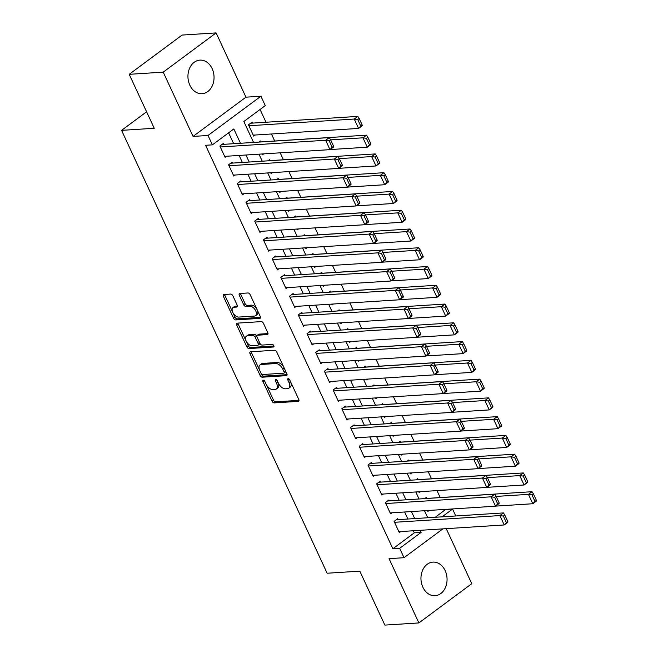 <?xml version="1.0" encoding="UTF-8"?>
<svg xmlns="http://www.w3.org/2000/svg" width="658" height="658" viewBox="0 0 658 658"><rect width="100%" height="100%" fill="white"/><g stroke="black" fill="none" stroke-linecap="round" stroke-linejoin="round"><path stroke-width="0.99" d="M263.307 380.225A1.481 0.839 -126.6 0 0 263.019 380.324A1.481 0.839 -126.6 0 0 262.97 381.574L272.05 401.141A2.114 1.193 -126.6 0 0 274.246 402.902L298.296 401.372A2.114 1.193 -126.6 0 0 298.699 401.224A2.114 1.193 -126.6 0 0 298.773 399.439L289.685 379.872A1.481 0.839 -126.6 0 0 288.155 378.638A1.481 0.839 -126.6 0 0 287.867 378.737A1.481 0.839 -126.6 0 0 287.817 379.987L288.994 382.52A6.777 3.825 -126.6 0 1 288.755 388.236A6.777 3.825 -126.6 0 1 287.456 388.689L285.449 388.82A6.777 3.825 -126.6 0 1 278.441 383.195L277.265 380.661A1.481 0.839 -126.6 0 0 275.727 379.436A1.481 0.839 -126.6 0 0 275.447 379.534A1.481 0.839 -126.6 0 0 275.398 380.785L276.566 383.318A6.777 3.825 -126.6 0 1 276.335 389.026A6.777 3.825 -126.6 0 1 275.028 389.478L273.029 389.61A6.777 3.825 -126.6 0 1 266.013 383.984L264.837 381.451A1.481 0.839 -126.6 0 0 263.307 380.225M189.841 85.195A16.828 13.037 86.4 0 0 202.064 93.716A16.828 13.037 86.4 0 0 212.147 68.646A16.828 13.037 86.4 0 0 199.925 60.125A16.828 13.037 86.4 0 0 189.841 85.195M422.855 587.183A16.828 13.037 86.4 0 0 435.078 595.704A16.828 13.037 86.4 0 0 445.162 570.634A16.828 13.037 86.4 0 0 432.939 562.113A16.828 13.037 86.4 0 0 422.855 587.183M232.866 295.829A2.114 1.193 -126.6 0 0 230.67 294.068L223.926 294.504A2.114 1.193 -126.6 0 0 223.523 294.644A2.114 1.193 -126.6 0 0 223.449 296.429L233.532 318.159A2.114 1.193 -126.6 0 0 235.729 319.92L259.77 318.39A2.114 1.193 -126.6 0 0 260.181 318.242A2.114 1.193 -126.6 0 0 260.255 316.457L250.163 294.726A2.114 1.193 -126.6 0 0 247.976 292.966L239.825 293.484A2.114 1.193 -126.6 0 0 239.422 293.624A2.114 1.193 -126.6 0 0 239.347 295.417L243.666 304.72A2.114 1.193 -126.6 0 0 245.853 306.472L249.892 306.217A5.667 3.2 -126.6 0 1 255.304 310.058A5.667 3.2 -126.6 0 1 255.559 315.692A5.667 3.2 -126.6 0 1 254.465 316.07L238.64 317.082A5.667 3.2 -126.6 0 1 233.228 313.233A5.667 3.2 -126.6 0 1 232.973 307.607A5.667 3.2 -126.6 0 1 234.059 307.228L236.699 307.056A2.114 1.193 -126.6 0 0 237.11 306.916A2.114 1.193 -126.6 0 0 237.184 305.131L232.866 295.829M129.198 74.321L182.093 35.071L216.112 32.9L163.225 72.15L129.198 74.321L154.243 128.277L121.574 130.358L327.149 573.233L359.819 571.152L384.864 625.1L418.883 622.929L389.051 558.658L404.02 557.704L399.669 548.32L392.867 548.756L205.584 145.286L212.386 144.85L208.027 135.474L260.922 96.216L265.273 105.601L243.838 121.516L253.544 142.432M163.225 72.15L193.057 136.428L208.027 135.474M250.517 351.783A2.114 1.193 -126.6 0 0 250.114 351.931A2.114 1.193 -126.6 0 0 250.04 353.716L260.124 375.447A2.114 1.193 -126.6 0 0 262.32 377.207L286.362 375.669A2.114 1.193 -126.6 0 0 286.773 375.529A2.114 1.193 -126.6 0 0 286.847 373.744L276.755 352.014A2.114 1.193 -126.6 0 0 274.567 350.253L250.517 351.783M246.832 346.807L236.74 325.068A2.114 1.193 -126.6 0 1 236.814 323.284A2.114 1.193 -126.6 0 1 237.225 323.144L261.267 321.606A2.114 1.193 -126.6 0 1 263.463 323.366L267.781 332.668A2.114 1.193 -126.6 0 1 267.707 334.453A2.114 1.193 -126.6 0 1 267.296 334.593L257.541 335.218A2.114 1.193 -126.6 0 0 257.138 335.358A2.114 1.193 -126.6 0 0 257.064 337.143L259.926 343.311A2.114 1.193 -126.6 0 0 262.123 345.072L272.272 344.422A1.481 0.839 -126.6 0 1 273.687 345.434A1.481 0.839 -126.6 0 1 273.753 346.906A1.481 0.839 -126.6 0 1 273.473 347.005L249.02 348.559A2.114 1.193 -126.6 0 1 246.832 346.807L248.263 345.746L238.171 324.007L236.74 325.068M418.883 622.929L471.778 583.679L446.239 528.662M252.466 123.112L252.03 122.174L248.453 124.823L253.684 136.083L255.107 135.03M261.177 141.873L260.741 140.935L259.203 142.07M269.887 160.642L269.451 159.705L267.913 160.84M278.597 179.404L278.161 178.466L276.631 179.609M287.307 198.173L286.872 197.236L285.342 198.371M296.018 216.943L295.582 215.997L294.052 217.14M304.728 235.704L304.292 234.766L302.762 235.901M313.438 254.473L313.002 253.536L311.473 254.671M322.149 273.234L321.713 272.297L320.183 273.432M330.859 292.004L330.423 291.066L328.893 292.201M339.569 310.765L339.133 309.828L337.603 310.971M348.279 329.535L347.843 328.597L346.314 329.732M356.99 348.296L356.554 347.358L355.024 348.501M365.7 367.065L365.264 366.128L363.734 367.263M374.41 385.835L373.983 384.889L372.444 386.032M383.129 404.596L382.693 403.658L381.155 404.793M391.839 423.365L391.403 422.428L389.865 423.563M400.549 442.127L400.113 441.189L398.575 442.324M409.26 460.896L408.824 459.958L407.286 461.094M417.97 479.657L417.534 478.72L416.004 479.863M398.09 519.647L397.654 518.71L394.084 521.358L399.307 532.618L400.73 531.557M389.38 500.878L388.944 499.94L385.366 502.589L390.597 513.849L392.02 512.796M380.669 482.108L380.234 481.171L376.656 483.827L381.887 495.087L383.31 494.026M371.959 463.347L371.523 462.41L367.945 465.058L373.176 476.318L374.599 475.265M363.249 444.578L362.813 443.64L359.235 446.297L364.466 457.557L365.889 456.496M354.539 425.816L354.103 424.879L350.525 427.527L355.756 438.787L357.179 437.735M345.828 407.047L345.392 406.109L341.815 408.766L347.046 420.026L348.469 418.965M337.118 388.286L336.682 387.348L333.104 389.997L338.327 401.257L339.758 400.204M328.4 369.516L327.964 368.579L324.394 371.235L329.617 382.487L331.048 381.434M319.689 350.755L319.253 349.809L315.684 352.466L320.907 363.726L322.338 362.665M310.979 331.986L310.543 331.048L306.973 333.696L312.196 344.957L313.619 343.904M302.269 313.216L301.833 312.279L298.263 314.935L303.486 326.195L304.909 325.134M293.558 294.455L293.123 293.517L289.553 296.166L294.776 307.426L296.199 306.373M284.848 275.686L284.412 274.748L280.843 277.405L286.065 288.665L287.488 287.604M276.138 256.924L275.702 255.987L272.132 258.635L277.355 269.895L278.778 268.842M267.428 238.155L266.992 237.217L263.422 239.874L268.645 251.134L270.068 250.073M258.717 219.394L258.281 218.456L254.704 221.104L259.935 232.364L261.358 231.303M250.007 200.624L249.571 199.687L245.993 202.335L251.224 213.595L252.647 212.542M241.297 181.863L240.861 180.917L237.283 183.574L242.514 194.834L243.937 193.773M232.587 163.094L232.151 162.156L228.573 164.804L233.804 176.064L235.227 175.012M392.867 548.756L414.301 532.84L413.339 530.759M407.886 519.022L404.629 511.99M399.176 500.253L395.919 493.229M390.465 481.491L387.208 474.459M381.755 462.722L378.498 455.69M373.045 443.953L369.788 436.928M364.335 425.191L361.069 418.159M355.624 406.422L352.359 399.398M346.914 387.661L343.649 380.628M338.204 368.891L334.938 361.867M329.494 350.13L326.228 343.098M320.783 331.361L317.518 324.336M312.073 312.591L308.808 305.567M303.363 293.83L300.097 286.798M294.652 275.06L291.387 268.036M285.942 256.299L282.677 249.267M277.224 237.53L273.967 230.506M268.513 218.769L265.256 211.736M259.803 199.999L256.546 192.975M251.093 181.238L247.836 174.206M242.383 162.468L239.125 155.436M233.672 143.699L228.614 132.809M223.876 144.324L223.44 143.386L219.862 146.043L225.094 157.303L226.516 156.242M435.283 517.27L445.696 509.374M440.21 497.563L436.986 490.605M431.5 478.794L428.276 471.844M422.79 460.032L419.565 453.074M414.079 441.263L410.847 434.305M405.369 422.502L402.137 415.543M396.659 403.732L393.426 396.774M387.949 384.971L384.716 378.013M379.238 366.202L376.006 359.243M370.528 347.44L367.296 340.482M361.818 328.671L358.585 321.713M353.107 309.902L349.875 302.951M344.397 291.14L341.165 284.182M335.687 272.371L332.454 265.413M326.968 253.61L323.744 246.651M318.258 234.84L315.034 227.882M309.548 216.079L306.324 209.121M300.838 197.31L297.613 190.351M292.127 178.54L288.903 171.59M283.417 159.779L280.193 152.821M274.707 141.009L271.441 133.985M265.996 122.248L260.066 109.467M426.68 498.427L426.244 497.489L424.714 498.624M429.213 510.427L427.897 511.398L427.494 510.534M420.503 491.658L419.187 492.636L418.784 491.765M411.793 472.888L410.477 473.867L410.074 473.003M403.083 454.127L401.767 455.106L401.364 454.234M394.372 435.357L393.056 436.336L392.653 435.473M385.662 416.596L384.346 417.567L383.943 416.703M376.944 397.827L375.628 398.806L375.233 397.934M368.233 379.066L366.917 380.036L366.522 379.173M359.523 360.296L358.207 361.275L357.804 360.403M350.813 341.527L349.497 342.505L349.094 341.642M342.102 322.765L340.786 323.744L340.383 322.872M333.392 303.996L332.076 304.975L331.673 304.111M324.682 285.235L323.366 286.214L322.963 285.342M315.972 266.465L314.656 267.444L314.253 266.58M307.261 247.704L305.945 248.675L305.542 247.811M298.551 228.935L297.235 229.913L296.832 229.042M289.841 210.173L288.525 211.144L288.122 210.28M281.131 191.404L279.815 192.383L279.411 191.511M272.42 172.635L271.104 173.613L270.701 172.75M263.71 153.873L262.394 154.852L261.991 153.98M146.594 111.794L121.574 130.358M193.057 136.428L245.952 97.17L216.112 32.9M245.952 97.17L260.922 96.216M445.754 509.498L452.556 509.07L455.764 515.962M240.483 143.271L233.829 128.943L212.386 144.85M399.669 548.32L421.112 532.404L420.141 530.323M414.696 518.586L411.431 511.554M405.986 499.817L402.721 492.793M397.276 481.056L394.01 474.023M388.565 462.286L385.3 455.262M379.855 443.525L376.59 436.493M371.145 424.755L367.88 417.731M362.426 405.994L359.169 398.962M353.716 387.225L350.459 380.192M345.006 368.455L341.749 361.431M336.296 349.694L333.038 342.662M327.585 330.925L324.328 323.901M318.875 312.163L315.61 305.131M310.165 293.394L306.899 286.37M301.454 274.633L298.189 267.6M292.744 255.863L289.479 248.839M284.034 237.094L280.769 230.07M275.324 218.333L272.058 211.3M266.613 199.563L263.348 192.539M257.903 180.802L254.638 173.77M249.193 162.032L245.928 155.008M442.867 528.876L404.02 557.704M442.086 516.834L452.556 509.07M258.997 154.169L262.254 161.202M267.707 172.939L270.964 179.963M276.418 191.708L279.675 198.732M285.128 210.47L288.385 217.502M293.838 229.239L297.103 236.263M302.548 248L305.814 255.033M311.259 266.77L314.524 273.794M319.969 285.531L323.234 292.563M328.679 304.3L331.945 311.324M337.389 323.062L340.655 330.094M346.1 341.831L349.365 348.863M354.81 360.6L358.075 367.625M363.52 379.362L366.786 386.394M372.231 398.131L375.496 405.155M380.949 416.892L384.206 423.925M389.659 435.662L392.916 442.686M398.37 454.423L401.627 461.455M407.08 473.192L410.337 480.217M415.79 491.954L419.047 498.986M424.5 510.723L427.758 517.756M414.301 532.84L421.112 532.404M276.335 389.026L277.766 387.965A6.777 3.825 -126.6 0 0 277.997 382.257L276.566 383.318M277.207 380.546L277.997 382.257M288.755 388.236L290.186 387.175A6.777 3.825 -126.6 0 0 290.425 381.459L288.994 382.52M289.635 379.756L290.425 381.459M264.779 381.344L273.481 400.08A2.114 1.193 -126.6 0 0 275.677 401.841L299.02 400.352M251.216 351.742A2.114 1.193 -126.6 0 0 251.463 352.655L261.555 374.386A2.114 1.193 -126.6 0 0 263.743 376.146L287.094 374.657M261.053 373.3A1.481 0.839 -126.6 0 0 262.591 374.534L283.697 373.185A1.481 0.839 -126.6 0 0 283.985 373.086A1.481 0.839 -126.6 0 0 284.034 371.836L282.792 369.171A6.777 3.825 -126.6 0 0 275.784 363.545L261.358 364.466A6.777 3.825 -126.6 0 0 260.05 364.919A6.777 3.825 -126.6 0 0 259.82 370.635L261.053 373.3M285.128 372.124A1.481 0.839 -126.6 0 0 285.416 372.025A1.481 0.839 -126.6 0 0 285.465 370.775L284.034 371.836M260.05 364.919L261.481 363.858A6.777 3.825 -126.6 0 1 262.789 363.405L277.215 362.484A6.777 3.825 -126.6 0 1 284.223 368.11L285.465 370.775M237.925 323.094A2.114 1.193 -126.6 0 0 238.171 324.007M268.028 333.581L258.972 334.157A2.114 1.193 -126.6 0 0 258.569 334.297L257.138 335.358M273.934 346.001L250.451 347.498L249.02 348.559M247.424 335.86A5.667 3.2 -126.6 0 0 246.339 336.238A5.667 3.2 -126.6 0 0 246.594 341.872A5.667 3.2 -126.6 0 0 251.998 345.721L257.574 345.36A2.114 1.193 -126.6 0 0 257.985 345.22A2.114 1.193 -126.6 0 0 258.059 343.435L255.197 337.266A2.114 1.193 -126.6 0 0 253.001 335.506L247.424 335.86L248.856 334.799A5.667 3.2 -126.6 0 0 247.77 335.177L246.339 336.238M257.985 345.22L259.416 344.159A2.114 1.193 -126.6 0 0 259.491 342.374L258.059 343.435M248.856 334.799L254.432 334.445A2.114 1.193 -126.6 0 1 256.62 336.205L259.491 342.374M248.263 345.746A2.114 1.193 -126.6 0 0 250.451 347.498M232.973 307.607L234.404 306.546A5.667 3.2 -126.6 0 1 235.49 306.167L237.431 306.036M255.559 315.692L256.99 314.631A5.667 3.2 -126.6 0 0 256.727 308.997A5.667 3.2 -126.6 0 0 251.323 305.156L249.892 306.217M240.524 293.443A2.114 1.193 -126.6 0 0 240.77 294.356L245.089 303.659A2.114 1.193 -126.6 0 0 247.285 305.411L251.323 305.156M224.625 294.455A2.114 1.193 -126.6 0 0 224.871 295.368L234.964 317.098A2.114 1.193 -126.6 0 0 237.16 318.859L260.502 317.37M536.426 500.368L533.375 493.796L531.944 494.857L534.995 501.429L536.426 500.368L536.377 501.092L532.807 503.74L495.614 506.117M496.148 496.42L528.448 494.364L532.026 491.707L424.821 498.542M534.995 501.429L532.807 503.74L528.448 494.364L531.944 494.857M533.375 493.796L532.026 491.707M394.512 522.296L499.858 515.576L503.436 512.927L396.231 519.762M507.836 521.588L507.787 522.312L504.217 524.961L499.858 515.576L503.354 516.078L506.405 522.649L507.836 521.588L504.785 515.017L503.354 516.078M398.871 531.68L504.217 524.961L506.405 522.649M503.436 512.927L504.785 515.017M527.708 481.598L524.665 475.035L523.233 476.096L526.285 482.659L527.708 481.598L527.667 482.322L524.097 484.979L486.904 487.348M487.438 477.65L519.738 475.594L523.316 472.946L416.111 479.781M526.285 482.659L524.097 484.979L519.738 475.594L523.233 476.096M524.665 475.035L523.316 472.946M518.998 462.837L515.954 456.265L514.523 457.326L517.575 463.898L518.998 462.837L518.956 463.561L515.387 466.209L478.193 468.586M478.728 458.889L511.027 456.833L514.605 454.176L407.401 461.011M517.575 463.898L515.387 466.209L511.027 456.833L514.523 457.326M515.954 456.265L514.605 454.176M510.287 444.068L507.244 437.504L505.813 438.565L508.864 445.129L510.287 444.068L510.246 444.792L506.676 447.448L469.483 449.817M470.018 440.12L502.317 438.064L505.887 435.407L398.69 442.25M508.864 445.129L506.676 447.448L502.317 438.064L505.813 438.565M507.244 437.504L505.887 435.407M501.577 425.307L498.534 418.735L497.103 419.796L500.146 426.368L501.577 425.307L501.536 426.03L497.958 428.679L460.773 431.056M461.307 421.359L493.607 419.294L497.177 416.646L389.98 423.481M500.146 426.368L497.958 428.679L493.607 419.294L497.103 419.796M498.534 418.735L497.177 416.646M385.802 503.535L491.148 496.815L494.726 494.158L387.521 500.993M499.126 502.819L499.077 503.543L495.507 506.199L491.148 496.815L494.643 497.308L497.695 503.88L499.126 502.819L496.074 496.247L494.643 497.308M390.161 512.911L495.507 506.199L497.695 503.88M494.726 494.158L496.074 496.247M377.092 484.765L482.437 478.045L486.015 475.397L378.811 482.232M490.407 484.049L490.366 484.781L486.797 487.43L482.437 478.045L485.933 478.547L488.984 485.11L490.407 484.049L487.364 477.486L485.933 478.547M381.451 494.15L486.797 487.43L488.984 485.11M486.015 475.397L487.364 477.486M368.381 465.996L473.727 459.284L477.305 456.627L370.1 463.462M481.697 465.288L481.656 466.012L478.086 468.66L473.727 459.284L477.223 459.778L480.274 466.349L481.697 465.288L478.654 458.716L477.223 459.778M372.741 475.38L478.086 468.66L480.274 466.349M477.305 456.627L478.654 458.716M359.671 447.234L465.017 440.515L468.586 437.866L361.39 444.701M472.987 446.519L472.946 447.243L469.376 449.899L465.017 440.515L468.512 441.016L471.564 447.58L472.987 446.519L469.944 439.955L468.512 441.016M364.03 456.619L469.376 449.899L471.564 447.58M468.586 437.866L469.944 439.955M492.867 406.537L489.823 399.974L488.392 401.026L491.436 407.598L492.867 406.537L492.826 407.261L489.248 409.918L452.062 412.286M452.597 402.589L484.897 400.533L488.466 397.876L381.262 404.719M491.436 407.598L489.248 409.918L484.897 400.533L488.392 401.026M489.823 399.974L488.466 397.876M350.961 428.465L456.307 421.753L459.876 419.097L352.68 425.932M464.277 427.758L464.235 428.481L460.658 431.13L456.307 421.753L459.802 422.247L462.845 428.819L464.277 427.758L461.233 421.186L459.802 422.247M355.32 437.85L460.658 431.13L462.845 428.819M459.876 419.097L461.233 421.186M484.156 387.776L481.105 381.204L479.682 382.265L482.725 388.829L484.156 387.776L484.115 388.5L480.537 391.148L443.344 393.517M443.887 383.828L476.186 381.763L479.756 379.115L372.551 385.95M482.725 388.829L480.537 391.148L476.186 381.763L479.682 382.265M481.105 381.204L479.756 379.115M342.25 409.704L447.596 402.984L451.166 400.335L343.961 407.17M455.566 408.988L455.525 409.712L451.947 412.369L447.596 402.984L451.092 403.486L454.135 410.049L455.566 408.988L452.523 402.425L451.092 403.486M346.61 419.08L451.947 412.369L454.135 410.049M451.166 400.335L452.523 402.425M475.446 369.006L472.395 362.435L470.972 363.496L474.015 370.067L475.446 369.006L475.405 369.73L471.827 372.379L434.634 374.756M435.177 365.058L467.476 363.002L471.046 360.345L363.841 367.18M474.015 370.067L471.827 372.379L467.476 363.002L470.972 363.496M472.395 362.435L471.046 360.345M333.54 390.934L438.886 384.214L442.456 381.566L335.251 388.401M446.856 390.227L446.815 390.951L443.237 393.599L438.886 384.214L442.382 384.716L445.425 391.288L446.856 390.227L443.805 383.655L442.382 384.716M337.899 400.319L443.237 393.599L445.425 391.288M442.456 381.566L443.805 383.655M466.736 350.237L463.684 343.673L462.261 344.734L465.305 351.298L466.736 350.237L466.695 350.961L463.117 353.617L425.923 355.986M426.466 346.297L458.766 344.233L462.335 341.584L355.131 348.419M465.305 351.298L463.117 353.617L458.766 344.233L462.261 344.734M463.684 343.673L462.335 341.584M324.83 372.173L430.176 365.453L433.745 362.797L326.541 369.64M438.146 371.457L438.105 372.181L434.527 374.838L430.176 365.453L433.671 365.955L436.715 372.518L438.146 371.457L435.094 364.894L433.671 365.955M329.181 381.55L434.527 374.838L436.715 372.518M433.745 362.797L435.094 364.894M458.026 331.476L454.974 324.904L453.543 325.965L456.594 332.537L458.026 331.476L457.984 332.2L454.407 334.848L417.213 337.225M417.756 327.528L450.056 325.471L453.625 322.815L346.421 329.65M456.594 332.537L454.407 334.848L450.056 325.471L453.543 325.965M454.974 324.904L453.625 322.815M316.12 353.404L421.465 346.684L425.035 344.035L317.83 350.87M429.435 352.696L429.394 353.42L425.816 356.068L421.465 346.684L424.961 347.185L428.004 353.749L429.435 352.696L426.384 346.124L424.961 347.185M320.471 362.788L425.816 356.068L428.004 353.749M425.035 344.035L426.384 346.124M449.315 312.706L446.264 306.143L444.833 307.204L447.884 313.767L449.315 312.706L449.274 313.43L445.696 316.087L408.503 318.456M409.046 308.758L441.345 306.702L444.915 304.054L337.71 310.889M447.884 313.767L445.696 316.087L441.345 306.702L444.833 307.204M446.264 306.143L444.915 304.054M307.409 334.634L412.755 327.923L416.325 325.266L309.12 332.101M420.725 333.927L420.684 334.651L417.106 337.307L412.755 327.923L416.243 328.416L419.294 334.988L420.725 333.927L417.674 327.355L416.243 328.416M311.76 344.019L417.106 337.307L419.294 334.988M416.325 325.266L417.674 327.355M440.605 293.945L437.554 287.373L436.122 288.434L439.174 295.006L440.605 293.945L440.556 294.669L436.986 297.317L399.793 299.694M400.335 289.997L432.627 287.933L436.205 285.284L329 292.119M439.174 295.006L436.986 297.317L432.627 287.933L436.122 288.434M437.554 287.373L436.205 285.284M298.699 315.873L404.045 309.153L407.615 306.505L300.41 313.34M412.015 315.157L411.974 315.881L408.396 318.538L404.045 309.153L407.532 309.655L410.584 316.218L412.015 315.157L408.963 308.594L407.532 309.655M303.05 325.258L408.396 318.538L410.584 316.218M407.615 306.505L408.963 308.594M431.895 275.176L428.843 268.612L427.412 269.673L430.464 276.237L431.895 275.176L431.845 275.899L428.276 278.556L391.082 280.925M391.625 271.228L423.916 269.171L427.494 266.515L320.29 273.358M430.464 276.237L428.276 278.556L423.916 269.171L427.412 269.673M428.843 268.612L427.494 266.515M289.989 297.103L395.326 290.392L398.904 287.735L291.7 294.57M403.305 296.396L403.255 297.12L399.686 299.768L395.326 290.392L398.822 290.885L401.874 297.457L403.305 296.396L400.253 289.824L398.822 290.885M294.34 306.488L399.686 299.768L401.874 297.457M398.904 287.735L400.253 289.824M423.184 256.414L420.133 249.843L418.702 250.904L421.753 257.475L423.184 256.414L423.135 257.138L419.565 259.787L382.372 262.155M382.915 252.466L415.206 250.402L418.784 247.753L311.579 254.588M421.753 257.475L419.565 259.787L415.206 250.402L418.702 250.904M420.133 249.843L418.784 247.753M414.474 237.645L411.423 231.073L409.992 232.134L413.043 238.706L414.474 237.645L414.425 238.369L410.855 241.025L373.662 243.394M374.205 233.697L406.496 231.641L410.074 228.984L302.869 235.819M413.043 238.706L410.855 241.025L406.496 231.641L409.992 232.134M411.423 231.073L410.074 228.984M405.764 218.875L402.712 212.312L401.281 213.373L404.333 219.936L405.764 218.875L405.715 219.608L402.145 222.256L364.951 224.625M365.486 214.936L397.786 212.871L401.364 210.223L294.159 217.058M404.333 219.936L402.145 222.256L397.786 212.871L401.281 213.373M402.712 212.312L401.364 210.223M397.054 200.114L394.002 193.542L392.571 194.603L395.623 201.175L397.054 200.114L397.004 200.838L393.435 203.487L356.241 205.864M356.776 196.166L389.075 194.11L392.653 191.453L285.449 198.288M395.623 201.175L393.435 203.487L389.075 194.11L392.571 194.603M394.002 193.542L392.653 191.453M388.335 181.345L385.292 174.781L383.861 175.842L386.912 182.406L388.335 181.345L388.294 182.069L384.724 184.725L347.531 187.094M348.066 177.405L380.365 175.341L383.943 172.692L276.738 179.527M386.912 182.406L384.724 184.725L380.365 175.341L383.861 175.842M385.292 174.781L383.943 172.692M379.625 162.584L376.582 156.012L375.15 157.073L378.202 163.645L379.625 162.584L379.584 163.307L376.014 165.956L338.821 168.333M339.355 158.636L371.655 156.579L375.233 153.923L268.028 160.758M378.202 163.645L376.014 165.956L371.655 156.579L375.15 157.073M376.582 156.012L375.233 153.923M370.915 143.814L367.871 137.251L366.44 138.312L369.492 144.875L370.915 143.814L370.873 144.538L367.296 147.195L330.11 149.563M330.645 139.866L362.945 137.81L366.514 135.161L259.318 141.996M369.492 144.875L367.296 147.195L362.945 137.81L366.44 138.312M367.871 137.251L366.514 135.161M362.204 125.053L359.161 118.481L357.73 119.542L360.773 126.114L362.204 125.053L362.163 125.777L358.585 128.425L253.248 135.145M248.889 125.76L354.234 119.04L357.804 116.392L250.608 123.227M360.773 126.114L358.585 128.425L354.234 119.04L357.73 119.542M359.161 118.481L357.804 116.392M281.279 278.342L386.616 271.622L390.194 268.974L282.989 275.809M394.594 277.627L394.545 278.35L390.975 281.007L386.616 271.622L390.112 272.124L393.163 278.688L394.594 277.627L391.543 271.063L390.112 272.124M285.63 287.727L390.975 281.007L393.163 278.688M390.194 268.974L391.543 271.063M272.568 259.573L377.906 252.853L381.484 250.204L274.279 257.039M385.884 258.865L385.835 259.589L382.265 262.238L377.906 252.853L381.401 253.355L384.453 259.926L385.884 258.865L382.833 252.294L381.401 253.355M276.919 268.957L382.265 262.238L384.453 259.926M381.484 250.204L382.833 252.294M263.85 240.812L369.196 234.092L372.773 231.435L265.569 238.278M377.174 240.096L377.124 240.82L373.555 243.476L369.196 234.092L372.691 234.593L375.743 241.157L377.174 240.096L374.122 233.532L372.691 234.593M268.209 250.188L373.555 243.476L375.743 241.157M372.773 231.435L374.122 233.532M255.139 222.042L360.485 215.322L364.063 212.674L256.859 219.509M368.464 221.335L368.414 222.059L364.845 224.707L360.485 215.322L363.981 215.824L367.032 222.396L368.464 221.335L365.412 214.763L363.981 215.824M259.499 231.427L364.845 224.707L367.032 222.396M364.063 212.674L365.412 214.763M246.429 203.281L351.775 196.561L355.353 193.904L248.148 200.748M359.753 202.565L359.704 203.289L356.134 205.946L351.775 196.561L355.271 197.055L358.322 203.626L359.753 202.565L356.702 195.994L355.271 197.055M250.788 212.657L356.134 205.946L358.322 203.626M355.353 193.904L356.702 195.994M237.719 184.511L343.065 177.792L346.643 175.143L239.438 181.978M351.035 183.796L350.994 184.528L347.424 187.176L343.065 177.792L346.56 178.293L349.612 184.857L351.035 183.796L347.992 177.232L346.56 178.293M242.078 193.896L347.424 187.176L349.612 184.857M346.643 175.143L347.992 177.232M229.009 165.742L334.354 159.03L337.932 156.374L230.728 163.209M342.325 165.035L342.283 165.758L338.714 168.407L334.354 159.03L337.85 159.524L340.902 166.096L342.325 165.035L339.281 158.463L337.85 159.524M233.368 175.127L338.714 168.407L340.902 166.096M337.932 156.374L339.281 158.463M220.298 146.981L325.644 140.261L329.214 137.612L222.017 144.447M333.614 146.265L333.573 146.989L329.995 149.646L325.644 140.261L329.14 140.763L332.191 147.326L333.614 146.265L330.571 139.702L329.14 140.763M224.658 156.365L329.995 149.646L332.191 147.326M329.214 137.612L330.571 139.702M264.236 380.637L262.97 381.574M289.084 379.049L287.817 379.987M276.656 379.847L275.398 380.785M298.954 400.878L298.296 401.372M275.677 401.841L274.246 402.902M273.481 400.08L272.05 401.141M287.028 375.183L286.362 375.669M263.743 376.146L262.32 377.207M261.555 374.386L260.124 375.447M251.463 352.655L250.04 353.716M284.223 368.11L282.792 369.171M277.215 362.484L275.784 363.545M262.789 363.405L261.358 364.466M267.954 334.108L267.296 334.593M258.972 334.157L257.541 335.218M273.934 346.659L273.473 347.005M256.62 336.205L255.197 337.266M254.432 334.445L253.001 335.506M237.365 306.562L236.699 307.056M235.49 306.167L234.059 307.228M247.285 305.411L245.853 306.472M245.089 303.659L243.666 304.72M240.77 294.356L239.347 295.417M260.436 317.896L259.77 318.39M237.16 318.859L235.729 319.92M234.964 317.098L233.532 318.159M224.871 295.368L223.449 296.429M285.416 372.025L283.985 373.086"/></g></svg>
